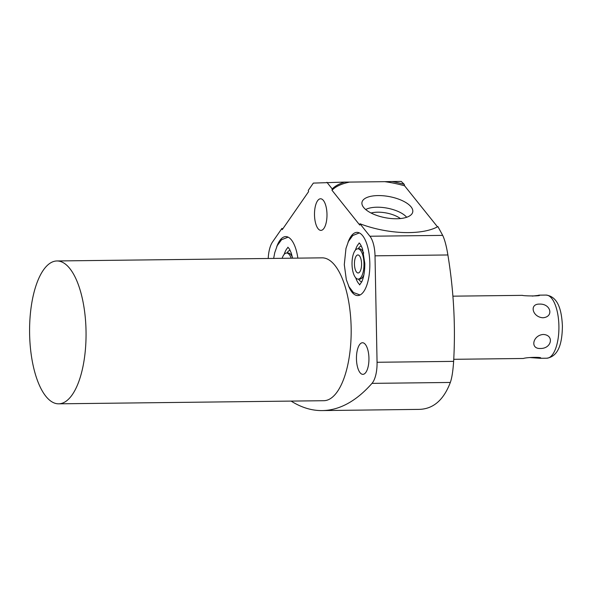 <?xml version="1.0" encoding="UTF-8"?>
<svg xmlns="http://www.w3.org/2000/svg" width="592" height="592" viewBox="0 0 592 592"><rect width="100%" height="100%" fill="white"/><g stroke="black" fill="none" stroke-linecap="round" stroke-linejoin="round"><path stroke-width="0.89" d="M291.116 401.095A315.765 124.779 -90.7 0 0 322.159 410.582L418.625 409.39C433.004 409.235 443.571 400.259 450.327 382.454C451.896 378.073 452.998 371.051 453.635 361.372C455.648 326.014 453.731 290.546 447.885 254.967C446.449 246.146 444.718 239.612 442.69 235.379L437.925 226.595A59.533 24.76 -169.3 0 1 359.973 223.761L359.729 225.049L331.994 190.261A59.533 24.76 -169.3 0 1 349.62 182.084L384.77 181.67A59.533 24.76 -169.3 0 1 404.602 185.829L404.269 184.371L401.228 181.418L392.089 181.529A59.533 24.76 -169.3 0 1 404.269 184.371M359.973 223.761L369.919 236.238A22.511 8.895 -90.7 0 1 375.017 255.825L377.06 362.274L453.635 361.372M322.159 410.582A315.765 124.779 -90.7 0 0 371.991 383.372A22.511 8.895 -90.7 0 0 377.06 362.274M326.917 182.292L332.238 188.974A59.533 24.76 -169.3 0 1 344.722 182.084L313.338 183.098L308.284 190.395L308.58 191.653L282.243 229.652L281.947 228.394L272.505 242.017A22.511 8.895 -90.7 0 0 268.22 258.475M332.238 188.974L331.994 190.261M363 374.344A15.806 6.246 -90.7 0 0 368.942 358.323A15.806 6.246 -90.7 0 0 362.511 342.746A15.806 6.246 -90.7 0 0 362.393 342.746A15.806 6.246 -90.7 0 0 356.458 358.767A15.806 6.246 -90.7 0 0 362.881 374.351A15.806 6.246 -90.7 0 0 363 374.344M321.042 230.377A15.806 6.246 -90.7 0 0 326.984 214.356A15.806 6.246 -90.7 0 0 320.553 198.779A15.806 6.246 -90.7 0 0 320.435 198.786A15.806 6.246 -90.7 0 0 314.5 214.8A15.806 6.246 -90.7 0 0 320.923 230.384A15.806 6.246 -90.7 0 0 321.042 230.377M58.66 403.825L323.787 400.71A71.44 28.231 89.3 0 0 324.312 400.688A71.44 28.231 -90.7 0 0 351.16 328.271A71.44 28.231 -90.7 0 0 322.1 257.846L56.98 260.961A71.44 28.231 -90.7 0 0 56.447 260.983A71.44 28.231 89.3 0 0 29.6 333.4A71.44 28.231 89.3 0 0 58.66 403.825A71.44 28.231 89.3 0 0 59.193 403.811A71.44 28.231 -90.7 0 0 86.04 331.394A71.44 28.231 -90.7 0 0 56.98 260.961M276.767 246.649A31.605 12.491 89.3 0 1 285.507 236.6A31.605 12.491 89.3 0 1 285.744 236.593A31.605 12.491 89.3 0 1 297.857 258.127M347.992 242.417A31.605 12.491 89.3 0 1 356.739 232.375A31.605 12.491 89.3 0 1 356.969 232.367A31.605 12.491 89.3 0 1 369.83 263.529A31.605 12.491 89.3 0 1 357.953 295.563A31.605 12.491 89.3 0 1 357.716 295.571A31.605 12.491 89.3 0 1 348.503 285.736M437.481 226.832L404.602 185.829M378.118 195.575A25.833 10.745 10.7 0 0 361.897 203.433A25.833 10.745 10.7 0 0 396.596 218.759A25.833 10.745 10.7 0 0 412.432 212.957A25.833 10.745 10.7 0 0 403.515 201.243A25.833 10.745 10.7 0 0 378.118 195.575M344.722 182.084L349.62 182.084M384.77 181.67L392.089 181.529M281.947 228.394A59.533 26.573 166.9 0 0 282.636 229.082M406.674 217.264A23.332 9.709 -169.3 0 0 377.03 207.207A23.332 9.709 10.7 0 0 365.686 209.538M371.058 213.016A19.625 8.162 10.7 0 1 377.733 212.188A19.625 8.162 -169.3 0 1 400.407 218.552M284.19 254.368A21.83 8.628 89.3 0 1 288.126 247.397M282.14 258.312A15.155 5.987 89.3 0 1 286.602 253.036A15.155 5.987 89.3 0 1 291.183 258.208M355.422 250.135A21.83 8.628 89.3 0 1 359.351 243.171M355.748 277.848A21.83 8.628 -90.7 0 0 359.84 284.715M352.025 264.321A15.155 5.987 -90.7 0 0 358.182 279.113A15.155 5.987 -90.7 0 0 363.991 263.61A15.155 5.987 89.3 0 0 357.827 248.81A15.155 5.987 89.3 0 0 352.025 264.321M354.445 264.173A9.021 3.567 89.3 0 1 357.901 254.945A9.021 3.567 89.3 0 1 361.571 263.751A9.021 3.567 -90.7 0 1 358.116 272.979A9.021 3.567 -90.7 0 1 354.445 264.173M540.355 348.481C551.663 348.762 554.497 335.028 543.249 334.458C532.748 335.287 529.921 349.014 540.355 348.481M453.746 359.307L523.387 358.478C526.998 357.117 544.566 356.946 539.956 358.286L529.87 357.553M540.474 358.005L539.956 358.286M532.267 296.096L539.297 295.275M538.742 295.164C543.33 296.044 525.637 296.222 522.174 295.364M542.923 317.763C554.149 316.89 550.797 303.526 539.504 304.11C529.056 303.785 532.4 317.149 542.923 317.763M442.69 235.379L369.919 236.238M371.991 383.372L450.327 382.454M447.885 254.967L375.017 255.825M286.972 253.036A18.041 7.126 89.3 0 1 290.087 250.201M286.602 253.036L288.193 253.021A15.155 5.987 89.3 0 1 292.426 257.291M358.204 248.803A18.041 7.126 89.3 0 1 361.32 245.976M358.56 279.113A18.041 7.126 -90.7 0 0 361.742 281.866M357.827 248.81L359.425 248.788A15.155 5.987 89.3 0 1 363.658 253.065M358.182 279.113L359.781 279.098A15.155 5.987 -90.7 0 0 363.91 274.725M558.907 325.903A31.568 12.476 89.3 0 1 546.816 358.212C559.773 356.251 562.237 340.422 562.4 325.926C561.719 311.836 558.796 296.651 546.068 295.075A31.568 12.476 -90.7 0 1 558.907 325.903M287.845 247.204L289.318 248.832L291.271 253.065L292.611 258.186M288.126 237.148L281.533 239.745L277.211 245.68L274.747 252.688L273.652 258.415M359.078 242.979C359.788 243.112 360.935 245.058 362.504 248.84L364.805 263.433C364.835 271.099 363.836 277.197 361.808 281.725L359.566 284.915M359.359 232.915L352.765 235.512L348.436 241.455L345.972 248.455L344.292 264.646L346.342 279.75L348.969 286.691L353.431 292.529L360.084 294.971M539.697 358.293L546.816 358.212M452.88 296.17L522.433 295.356M538.957 295.156L546.068 295.075"/></g></svg>
